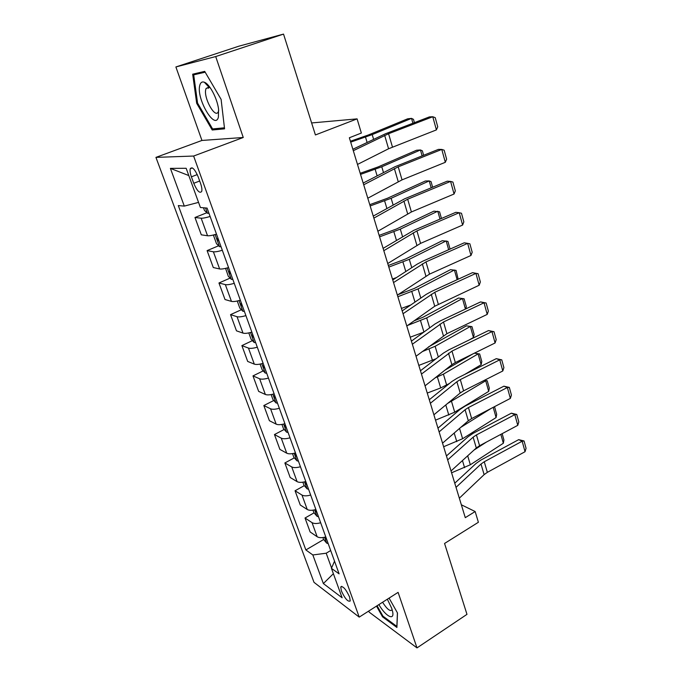 <?xml version="1.0" encoding="UTF-8"?>
<svg xmlns="http://www.w3.org/2000/svg" width="682" height="682" viewBox="0 0 682 682"><rect width="100%" height="100%" fill="white"/><g stroke="black" fill="none" stroke-linecap="round" stroke-linejoin="round"><path stroke-width="1.02" d="M349.61 597.065C345.919 589.171 342.961 585.804 340.744 586.972L341.384 590.919C345.041 598.753 347.99 602.104 350.241 600.97L349.61 597.065M208.394 88.345L208.215 86.972M208.138 86.273L208.036 85.02M368.774 611.029L369.167 612.138L417 647.9L466.974 614.354L444.562 543.46L478.389 522.276L475.158 511.543L461.347 504.791M155.939 157.38L314.001 582.343L359.218 617.116L193.628 156.042L155.939 157.38L201.949 140.449L243.252 137.491L215.7 56.555L175.888 66.955L201.949 140.449M175.888 66.955L238.879 46.188L283.533 34.1L315.416 134.951L357.087 118.873L311.623 122.948M215.7 56.555L283.533 34.1M357.087 118.873L361.349 133.041L349.355 137.764L465.277 517.664L475.158 511.543M191.403 176.826L193.748 183.287C197.081 190.986 199.724 193.714 201.693 191.463C202.179 189.707 201.812 187.047 200.585 183.492L198.215 176.928C194.864 169.17 192.213 166.434 190.269 168.701C189.767 170.517 190.15 173.228 191.403 176.826L197.26 174.583M198.547 202.384L184.302 206.1L178.3 205.58L305.868 549.948L323.643 539.513M184.302 206.1L170.398 168.377L186.16 168.284L200.406 207.507L207.089 208.087L339.107 573.86L331.435 568.345L342.125 597.782L323.37 583.57L312.833 554.96L305.868 549.948M243.252 137.491L193.628 156.042M417 647.9L398.1 592.368L359.218 617.116M330.685 550.536L326.201 553.213L331.571 568.021M210.116 216.467C205.879 217.746 202.895 218.325 201.156 218.197L194.975 217.507L206.876 212.716M325.783 536.947C321.972 537.97 319.099 537.902 317.164 536.743L310.131 531.96L305.025 518.013L314.07 512.847M315.885 509.531C312.041 510.579 309.159 510.562 307.232 509.48L300.268 505.004L295.05 490.767L304.308 485.635M305.783 481.535C301.904 482.609 299.006 482.634 297.096 481.637L290.182 477.494L284.863 462.959L294.343 457.844M295.459 452.942C291.538 454.033 288.631 454.118 286.738 453.198L279.893 449.395L274.462 434.553L284.172 429.472M284.914 423.718C280.958 424.835 278.034 424.98 276.159 424.153L269.39 420.7L263.832 405.534L273.806 400.496M274.138 393.855C270.14 394.997 267.208 395.193 265.349 394.469L258.657 391.391L252.979 375.893L263.218 370.889M263.124 363.336C259.083 364.495 256.142 364.759 254.301 364.128L247.685 361.434L241.888 345.603L252.408 340.633M251.854 332.125C247.779 333.31 244.829 333.643 243.005 333.114L236.475 330.83L230.55 314.641L241.377 309.713M240.337 300.208C236.219 301.418 233.253 301.811 231.454 301.393L225.017 299.534L218.956 282.987L230.115 278.103M228.555 267.557C224.387 268.793 221.42 269.262 219.638 268.955L213.296 267.54L207.098 250.618L218.615 245.776M216.492 234.148C212.29 235.409 209.306 235.946 207.55 235.767L201.309 234.821L194.975 217.507M222.315 250.277C218.129 251.53 215.154 252.033 213.389 251.786L207.098 250.618M234.241 283.32C230.098 284.547 227.132 284.982 225.341 284.616L218.956 282.987M245.895 315.621C241.795 316.815 238.845 317.181 237.029 316.704L230.55 314.641M257.293 347.189C253.235 348.366 250.285 348.664 248.453 348.084L241.888 345.603M268.435 378.067C264.42 379.218 261.487 379.456 259.637 378.774L252.979 375.893M279.339 408.271C275.358 409.396 272.433 409.575 270.566 408.791L263.832 405.534M290.003 437.827C286.065 438.927 283.149 439.046 281.265 438.168L274.462 434.553M300.447 466.744C296.542 467.818 293.644 467.886 291.734 466.923L284.863 462.959M310.66 495.047C306.798 496.104 303.908 496.112 301.99 495.072L295.05 490.767M320.659 522.762C316.84 523.802 313.959 523.759 312.024 522.634L305.025 518.013M312.833 554.96L326.201 553.213M334.53 561.175L331.435 568.345M188.803 175.564L170.398 168.377M323.37 583.57L333.379 573.69M196.68 103.289L212.204 129.998L224.566 128.838L221.096 99.35L204.702 71.38L192.674 74.185L196.68 103.289L197.55 102.982M376.498 606.11L382.534 616.843L396.907 627.457L397.487 612.973L389.081 598.105M205.325 82.718L205.401 83.374M215.998 128.617L212.204 129.998M383.258 616.383L382.534 616.843M353.302 150.705L388.578 133.732L432.772 116.741L429.413 116.895L385.424 133.791L352.858 149.264M357.487 164.43L388.578 148.761L436.395 129.904L432.772 116.741L435.218 117.645L437.742 126.835L436.395 129.904M203.492 207.771L204.438 210.397L207.49 213.296L208.931 213.202M412.908 123.237L411.536 118.378L372.21 134.593L350.693 142.146M414.417 122.658L413.488 119.359L411.536 118.378L407.657 118.813L368.451 134.951L350.412 141.242M206.305 208.019L206.893 208.07M363.702 184.796L398.228 166.834L441.774 149.426L438.398 149.392L395.057 166.689L363.174 183.049M367.794 198.215L402.039 179.869L445.32 162.299L441.774 149.426L444.161 150.202L446.625 159.187L445.32 162.299M373.872 218.112L407.674 199.212L450.58 181.412L447.196 181.19L404.486 198.88L373.25 216.083M377.871 231.241L411.399 211.966L454.059 194.012L450.58 181.412L452.916 182.06L455.329 190.866L454.059 194.012M383.813 250.695L416.924 230.9L459.208 212.724L455.806 212.324L413.71 230.38L383.105 248.376M387.726 263.525L420.564 243.38L462.609 225.06L459.208 212.724L461.484 213.253L463.845 221.872L462.609 225.06M214.088 234.83L213.628 235.784L216.501 243.704L219.57 246.705L221.019 246.679M422.132 155.88L420.462 149.972L381.775 166.775L360.531 174.396M423.624 155.291L422.363 150.816L420.462 149.972L416.583 150.236L378.007 166.962L360.19 173.296M218.044 238.444L217.268 238.726L219.195 241.641M225.572 268.367L228.291 276.27L231.368 279.364L232.826 279.398M431.169 187.831L429.208 180.909L391.136 198.283L370.156 205.955M432.627 187.226L431.05 181.634L429.208 180.909L425.321 181.011L387.359 198.292L369.763 204.668M229.919 271.351L229.126 271.624L231.053 274.471M237.251 301.018L239.825 308.111L242.911 311.29L244.369 311.393M440.001 219.101L437.776 211.215L400.308 229.126L379.584 236.85M441.45 218.479L439.566 211.812L433.88 211.156L396.523 228.973L379.141 235.384M241.53 303.524L240.72 303.771L242.639 306.576M393.54 282.561L425.969 261.905L467.656 243.372L464.237 242.809L422.729 261.215L417.265 264.105L392.747 279.978M397.367 295.11L429.532 274.121L470.981 255.46L467.656 243.372L469.872 243.798L472.191 252.238L470.981 255.46M248.802 332.91L251.104 339.252L254.198 342.517L255.665 342.679M396.447 277.583L392.457 279.023M448.654 249.714L446.164 240.908L409.285 259.331L388.817 267.097M450.077 249.083L447.912 241.394L442.268 240.695L405.492 259.024L388.322 265.469M252.886 334.981L252.059 335.212L253.968 337.965M218.393 117.168L218.572 109.205C217.251 98.396 209.579 83.877 204.319 82.224C202.06 81.439 200.551 82.462 199.792 85.301C195.981 98.217 214.924 130.808 218.393 117.168M210.448 88.063L208.982 87.16L206.109 88.438L205.836 89.223C203.219 97.611 215.418 119.486 218.351 111.609L218.717 110.373M208.215 86.35L208.112 85.097M224.438 127.798L212.605 128.941L197.558 103.05L193.697 74.841L205.18 72.19M202.452 71.9L193.697 74.841M378.885 604.593C385.552 616.332 394.75 621.251 392.61 611.566L391.698 608.276L387.342 599.214M382.568 602.249C387.095 609.273 390.249 611.788 392.039 609.81L392.116 609.572M397.41 612.845L396.873 626.417L382.943 616.153L377.086 605.744M403.045 313.729L434.818 292.263L475.925 273.397L472.498 272.664L431.57 291.41L426.199 294.377L402.184 310.89M406.796 326.013L434.741 306.235L479.182 285.229L475.925 273.397L478.091 273.704L480.358 281.973L479.182 285.229M472.498 272.664L478.091 273.704M412.354 344.231L443.488 321.981L484.024 302.799L480.588 301.913L440.222 320.966L434.937 324.027L411.408 341.145M416.02 356.243L446.906 333.694L487.212 314.393L484.024 302.799L486.138 303.004L488.363 311.103L487.212 314.393M480.588 301.913L486.138 303.004M421.459 374.077L451.978 351.094L491.961 331.605L488.517 330.565L448.705 349.926L443.505 353.054L420.444 370.752M425.048 385.833L451.876 364.682L455.329 362.568L495.089 342.969L491.961 331.605L494.032 331.716L496.206 339.653L495.089 342.969M488.517 330.565L494.032 331.716M430.376 403.292L456.88 381.75L460.299 379.601L499.736 359.84L496.283 358.655L457.008 378.297L451.893 381.494L429.293 399.746M433.888 414.809L460.188 393.011L463.581 390.846L502.804 370.974L499.736 359.84L501.756 359.849L503.896 367.624L502.804 370.974M496.283 358.655L501.756 359.849M439.106 431.902L465.09 409.737L468.449 407.546L507.357 387.504L503.896 386.183L465.15 406.097L460.111 409.362L437.963 428.143M442.55 443.172L468.321 420.777L471.663 418.56L510.358 398.416L507.357 387.504L509.335 387.427L511.432 395.048L510.358 398.416M503.896 386.183L509.335 387.427M260.089 364.086L262.135 369.721L265.238 373.054L266.713 373.276M410.769 304.982L401.425 308.409M457.128 279.697L454.391 270.004L418.075 288.912L397.862 296.73M458.151 279.236L456.088 270.379L450.495 269.654L414.272 288.452L398.024 294.667M263.994 365.748L263.15 365.961L265.042 368.672M271.138 394.588L272.928 399.533L276.04 402.943L277.514 403.215M423.727 332.177L410.206 337.198M465.431 309.065L462.447 298.52L426.693 317.897L407.631 325.416M465.823 308.878L466.317 306.644L464.101 298.793L458.551 298.025L422.883 317.292L414.068 320.864M274.855 395.85L274.002 396.046L275.886 398.706M281.939 424.417L283.49 428.705L286.611 432.192L288.085 432.516M473.47 337.513L470.35 326.482L466.454 325.851L471.961 326.644L474.135 334.351L473.47 337.513L469.054 340.028M436.122 358.723L418.816 365.407M471.961 326.644L470.35 326.482L435.133 346.294L422.124 351.673M428.458 346.942L466.454 325.851M285.485 425.304L284.616 425.483L286.5 428.1M292.51 453.615L293.831 457.272L296.951 460.819L298.443 461.194M474.399 353.165L479.668 353.967L481.79 361.52L481.16 364.708L464.689 374.452M449.455 383.463L440.691 387.947L427.256 393.062M481.16 364.708L478.099 353.898L443.411 374.137L435.312 377.751M479.668 353.967L474.382 353.174M444.962 370.138L472.788 353.958M295.894 454.135L295.016 454.289L296.883 456.872M302.859 482.191L303.959 485.234L307.088 488.849L308.571 489.275M484.484 380.249L487.221 380.752L489.309 388.16L488.696 391.391L454.715 412.184L435.525 420.163M488.696 391.391L485.703 380.778L447.605 403.446M487.221 380.752L484.135 380.428M460.785 392.542L463.751 390.76M306.082 482.362L305.186 482.498L307.045 485.038M447.656 459.915L473.129 437.162L476.437 434.92L514.825 414.63L511.364 413.181L473.12 433.334L468.167 436.676L446.446 455.951M451.024 470.964L476.3 447.98L479.582 445.721L517.774 425.329L514.825 414.63L516.76 414.46L518.814 421.936L517.774 425.329M511.364 413.181L516.76 414.46M312.987 510.162L313.882 512.625L317.011 516.3L318.503 516.768M494.075 406.89L494.638 407.035L496.684 414.306L496.095 417.563L462.609 438.731L443.632 446.736M491.014 408.492L460.665 427.426M316.056 510L315.152 510.119L317.002 512.625M496.095 417.563L493.205 407.35M493.657 407.111L494.638 407.035M456.028 487.357L481.006 464.041L484.263 461.757L522.156 441.22L518.687 439.643L480.938 460.043L476.062 463.445L454.758 483.206M459.336 498.175L484.118 474.638L487.349 472.345L525.046 451.714L522.156 441.22L524.049 440.973L526.061 448.296L525.046 451.714M518.687 439.643L524.049 440.973M322.901 537.552L323.6 539.462L326.644 543.094L328.221 543.699M502.148 433.675L503.921 439.958L503.35 443.24L470.341 464.766L451.586 472.797M486.462 442.047L473.964 450.103M324.913 537.177L326.755 539.641M503.35 443.24L500.844 434.366M207.55 235.767L201.156 218.197M219.638 268.955L213.389 251.786M231.454 301.393L225.341 284.616M243.005 333.114L237.029 316.704M254.301 364.128L248.453 348.084M265.349 394.469L259.637 378.774M276.159 424.153L270.566 408.791M286.738 453.198L281.265 438.168M297.096 481.637L291.734 466.923M307.232 509.48L301.99 495.072M317.164 536.743L312.024 522.634M199.681 180.994L193.748 183.287M384.665 135.411L388.578 148.761M388.578 133.732L392.465 147.065M205.512 207.95L207.413 213.219M373.574 139.205L372.21 134.593M367.078 142.359L365.509 137.099M394.384 168.582L398.22 181.642M398.228 166.834L402.039 179.869M403.897 201.028L407.648 213.807M407.674 199.212L411.399 211.966M413.207 232.775L416.873 245.281M416.924 230.9L420.564 243.38M215.128 234.548L219.493 246.628M383.437 172.384L381.775 166.775M377.086 175.726L375.168 169.332M227.2 267.949L231.292 279.288M393.088 204.839L391.136 198.283M386.865 208.368L384.622 200.883M238.998 300.592L242.835 311.214M402.525 236.594L400.308 229.126M396.43 240.294L393.881 231.769M422.311 263.84L425.9 276.082M425.969 261.905L429.532 274.121M250.533 332.501L254.122 342.432M411.766 267.668L409.285 259.331M405.799 271.53L402.943 262.007M431.229 294.249L434.741 306.235M434.818 292.263L438.313 304.223M439.958 324.027L443.402 335.766M443.488 321.981L446.906 333.694M448.509 353.191L451.876 364.682M451.978 351.094L455.329 362.568M456.88 381.75L460.188 393.011M460.299 379.601L463.581 390.846M465.09 409.737L468.321 420.777M468.449 407.546L471.663 418.56M261.803 363.702L265.153 372.977M420.803 298.085L418.075 288.912M414.963 302.1L411.817 291.632M272.834 394.213L275.954 402.857M429.651 327.872L426.693 317.897M423.931 332.032L420.521 320.651M283.627 424.068L286.525 432.098M438.321 357.036L435.133 346.294M432.405 360.309L429.038 349.09M294.181 453.283L296.875 460.725M446.667 385.117L443.411 374.137M440.691 387.947L437.392 376.958M304.513 481.867L307.011 488.755M454.715 412.184L451.518 401.417M448.807 415.057L445.781 404.955M473.129 437.162L476.3 447.98M476.437 434.92L479.582 445.721M314.632 509.855L316.925 516.206M462.609 438.731L459.54 428.407M456.778 441.629L454.203 433.044M481.006 464.041L484.118 474.638M484.263 461.757L487.349 472.345M324.538 537.263L326.644 543.094M470.341 464.766L467.682 455.815M464.587 467.69L462.456 460.572M341.759 586.341L340.744 586.972M192.358 167.917L190.269 168.701M217.908 238.461L217.268 238.726M229.698 271.368L229.126 271.624M241.249 303.533L240.72 303.771M252.553 334.981L252.059 335.212M208.982 87.16L204.319 82.224M209.331 87.322L206.109 88.438M263.61 365.74L263.15 365.961M274.428 395.833L274.002 396.046"/></g></svg>
